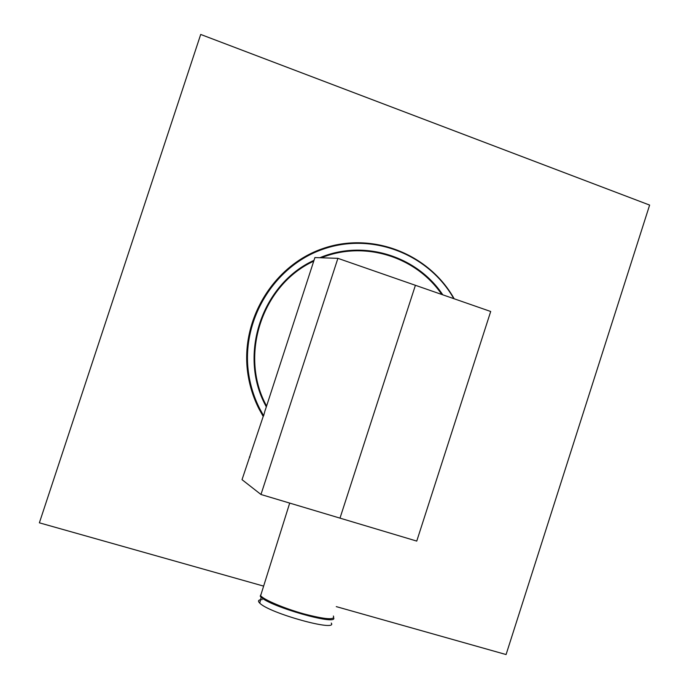 <?xml version="1.0" encoding="UTF-8"?>
<svg xmlns="http://www.w3.org/2000/svg" width="689" height="689" viewBox="0 0 689 689"><rect width="100%" height="100%" fill="white"/><g stroke="black" fill="none" stroke-linecap="round" stroke-linejoin="round"><path stroke-width="1.03" d="M454.18 298.785C429.135 253.776 372.12 231.194 322.486 248.695C272.758 265.808 239.591 321.203 247.962 374.446C249.84 386.598 253.535 398.104 259.038 408.973L263.198 416.449L242.028 479.665L260.967 494.495L416.75 541.089L490.697 311.488L415.407 285.298L339.996 518.128L415.407 285.298L337.903 258.341L260.967 494.495M453.81 298.656C428.713 254.034 371.991 231.797 322.693 249.315C273.309 266.445 240.427 321.513 248.746 374.42C250.624 386.52 254.293 397.975 259.77 408.801L263.629 415.777L263.198 416.449M263.629 586.115L39.376 522.822L200.706 34.45L649.624 205.081L506.079 654.55L336.275 606.621M262.251 599.576C258.315 599.74 257.497 600.929 259.787 603.151C269.123 613.184 338.049 632.244 331.28 623.054M260.227 601.196L260.123 601.652M337.903 258.341L314.907 257.557L265.265 410.11M265.205 409.989L263.629 415.777M249.952 457.057L249.452 456.902M313.814 260.425C261.889 284.057 238.222 354.568 265.506 405.33L266.135 406.553M442.786 294.823C417.043 255.972 363.749 239.143 319.842 257.729M441.77 294.47C416.277 256.756 364.524 240.272 321.41 257.781M313.521 261.269C261.984 285.091 238.902 355.412 266.393 405.692M333.373 616.026C335.405 620.212 325.63 619.514 304.038 613.933C284.281 608.456 263.913 599.809 260.631 595.675L261.407 593.203M261.157 593.987L260.218 596.192L261.131 597.182C270.105 606.664 337.05 625.741 333.743 617.981M248.746 374.42L247.962 374.446M289.699 503.091L260.631 595.675L261.131 597.182L259.787 603.151"/></g></svg>
